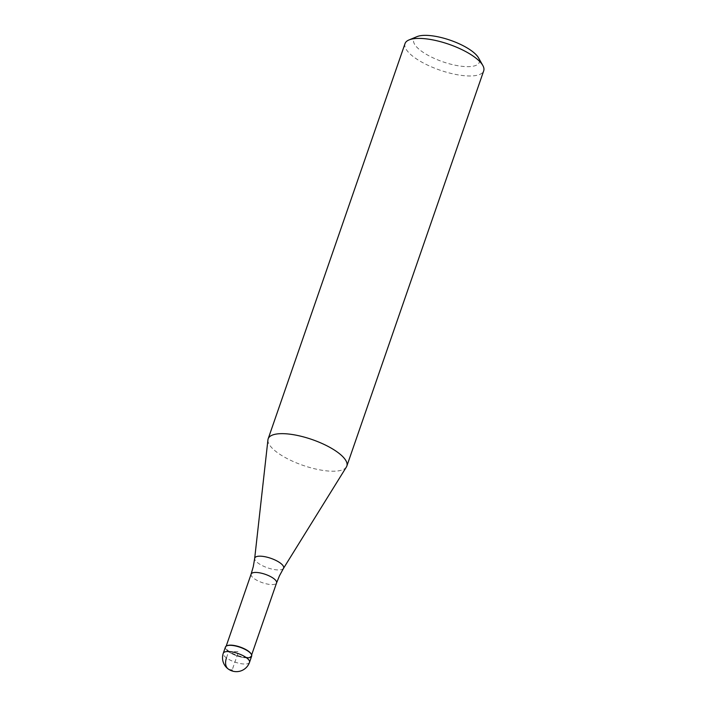 <?xml version="1.0" encoding="UTF-8"?>
<svg xmlns="http://www.w3.org/2000/svg" width="707" height="707" viewBox="0 0 707 707"><rect width="100%" height="100%" fill="white"/><g stroke="black" fill="none" stroke-linecap="round" stroke-linejoin="round"><path stroke-width="0.53" stroke-dasharray="3.54 2.65" d="M225.436 647.046A13.875 4.56 -160.9 0 0 232.409 653.957A13.875 4.56 -160.9 0 0 247.22 657.846A13.875 4.56 -160.9 0 0 251.657 656.123M251.215 654.108A13.46 4.428 19.1 0 1 251.392 655.619A13.46 4.428 19.1 0 1 247.088 657.28A13.46 4.428 19.1 0 1 232.727 653.515A13.46 4.428 19.1 0 1 225.957 646.808A13.46 4.428 19.1 0 1 227.027 645.73M247.22 657.846A13.875 4.56 19.1 0 1 230.438 652.897A13.875 4.56 19.1 0 1 226.779 645.827M346.403 466.982A41.633 13.689 19.1 0 1 333.536 471.224A41.633 13.689 19.1 0 1 290.418 460.213A41.633 13.689 19.1 0 1 267.944 439.816M405.031 43.569A41.633 13.689 -160.9 0 0 425.968 64.328A41.633 13.689 -160.9 0 0 470.402 75.976A41.633 13.689 -160.9 0 0 483.712 70.815M417.086 36.605A34.687 11.409 -160.9 0 0 426.259 54.289A34.687 11.409 -160.9 0 0 468.211 66.652A34.687 11.409 -160.9 0 0 478.542 57.886M226.461 657.899L228.6 651.704L238.551 651.58L232.117 670.156M249.518 662.318A13.875 4.56 19.1 0 1 245.082 664.032A13.875 4.56 19.1 0 1 230.27 660.152A13.875 4.56 19.1 0 1 223.288 653.233M251.126 574.111A13.46 4.428 -160.9 0 0 257.896 580.818A13.46 4.428 -160.9 0 0 272.266 584.583A13.46 4.428 -160.9 0 0 276.57 582.922M283.472 568.401A15.28 5.029 19.1 0 1 278.752 569.957A15.28 5.029 19.1 0 1 262.924 565.918A15.28 5.029 19.1 0 1 254.679 558.433M226.187 646.127L225.957 646.808M251.63 654.938L251.392 655.619"/><path stroke-width="1.06" d="M251.657 656.123A13.875 4.56 -160.9 0 0 244.684 649.203A13.875 4.56 -160.9 0 0 229.872 645.323A13.875 4.56 -160.9 0 0 225.436 647.046L223.288 653.233A13.875 4.56 19.1 0 1 227.725 651.518A13.875 4.56 19.1 0 1 242.536 655.398A13.875 4.56 19.1 0 1 249.518 662.318L251.657 656.123M227.027 645.73A13.46 4.428 19.1 0 1 227.256 645.624A13.46 4.428 19.1 0 1 230.261 645.138A13.46 4.428 19.1 0 1 251.1 653.887A13.46 4.428 19.1 0 1 251.215 654.108M227.256 645.624L226.779 645.827A13.875 4.56 19.1 0 1 229.872 645.323A13.875 4.56 19.1 0 1 251.356 654.337A13.875 4.56 19.1 0 1 247.22 657.846M254.679 558.433L267.944 439.816A41.633 13.689 19.1 0 1 268.165 438.817A41.633 13.689 19.1 0 1 281.474 433.656A41.633 13.689 19.1 0 1 325.909 445.304A41.633 13.689 19.1 0 1 346.845 466.063A41.633 13.689 19.1 0 1 346.403 466.982L283.472 568.401A15.28 5.029 19.1 0 0 276.428 560.686A15.28 5.029 19.1 0 0 259.646 556.17A15.28 5.029 19.1 0 0 254.679 558.433L253.265 566.705L251.126 574.111L226.187 646.127M346.845 466.063L483.712 70.815A41.633 13.689 -160.9 0 0 482.81 65.459A41.633 13.689 -160.9 0 0 418.341 38.408A41.633 13.689 -160.9 0 0 409.061 39.919A41.633 13.689 -160.9 0 0 405.031 43.569L268.165 438.817M482.81 65.459L478.542 57.886A34.687 11.409 -160.9 0 0 424.827 35.35A34.687 11.409 -160.9 0 0 417.086 36.605L409.061 39.919M232.117 670.156A13.875 8.838 125.8 0 1 226.461 657.899M251.63 654.938L276.57 582.922A13.46 4.428 -160.9 0 0 269.8 576.205A13.46 4.428 -160.9 0 0 255.43 572.44A13.46 4.428 -160.9 0 0 251.126 574.111M223.288 653.233A13.875 13.875 0 0 0 236.571 671.65A13.875 13.875 0 0 0 249.518 662.318M251.1 653.887L251.356 654.337M276.57 582.922L279.468 575.781L283.472 568.401"/></g></svg>
